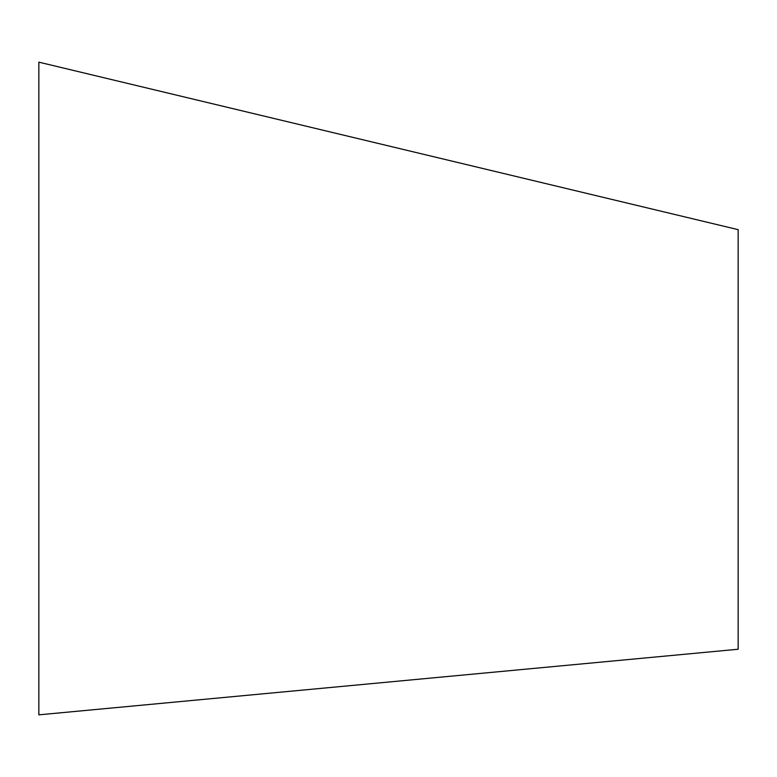 <?xml version="1.0" encoding="UTF-8"?>
<svg xmlns="http://www.w3.org/2000/svg" width="777" height="777" viewBox="0 0 777 777"><rect width="100%" height="100%" fill="white"/><g stroke="black" fill="none" stroke-linecap="round" stroke-linejoin="round"><path stroke-width="1.17" d="M738.15 232.206L738.15 649.242L38.85 714.84L38.85 62.16L738.15 229.662L738.15 631.283M38.85 78.914L38.85 100.602M38.85 448.688L38.85 699.232M738.15 646.707L738.15 633.643"/></g></svg>
